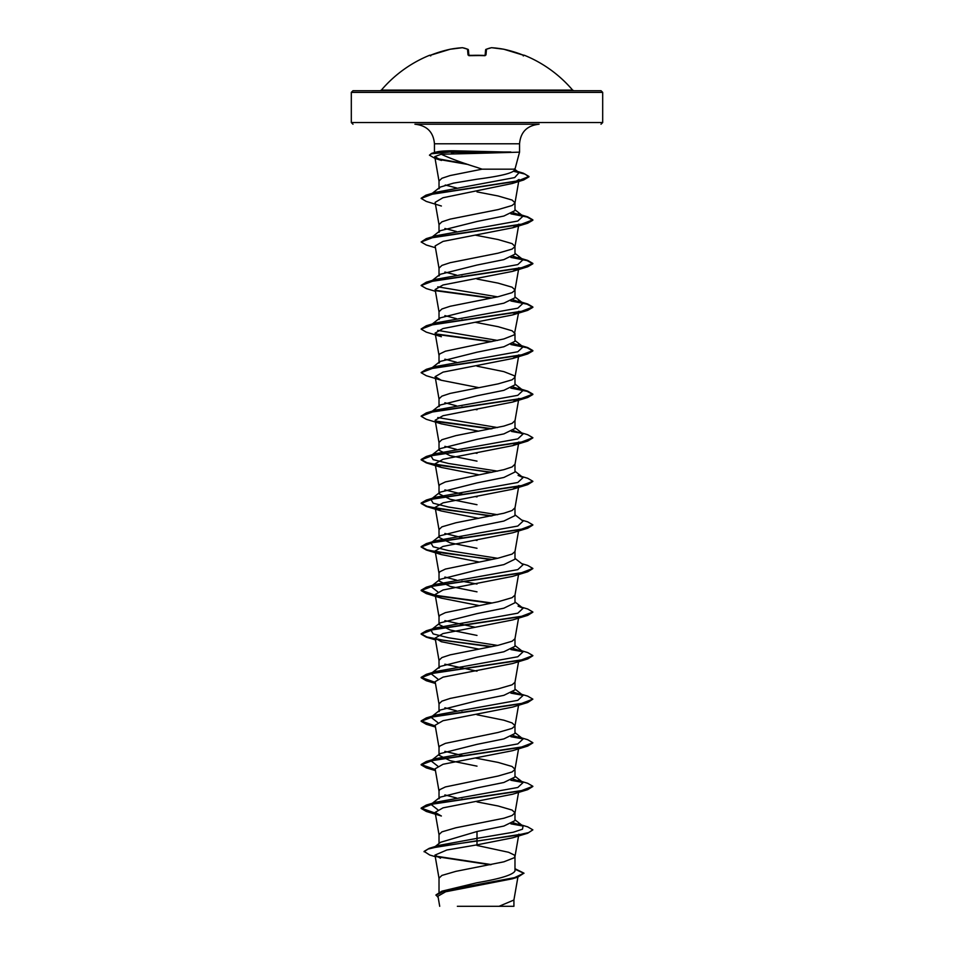<?xml version="1.0" encoding="UTF-8"?>
<svg xmlns="http://www.w3.org/2000/svg" width="954" height="954" viewBox="0 0 954 954"><rect width="100%" height="100%" fill="white"/><g stroke="black" fill="none" stroke-linecap="round" stroke-linejoin="round"><path stroke-width="1.43" d="M485.145 55.439A0.835 0.775 5 0 1 485.98 54.974L484.298 55.475A125.689 116.126 180 0 0 477 55.284A125.689 116.126 180 0 0 469.702 55.475L468.02 54.974L467.52 49.25A125.415 47.807 -95.4 0 0 462.32 47.712A125.415 115.434 -102.9 0 0 450.133 49.25L450.193 49.25A0.835 0.835 0 0 0 450.133 49.25L450.133 49.25A125.689 125.201 180 0 0 431.196 54.974L429.646 55.475A0.835 0.835 -22.5 0 1 429.932 55.415M429.646 55.475L429.562 55.284A0.835 0.835 0 0 1 430.254 55.308M572.638 90.117L381.361 90.117L380.086 90.713L477 90.713L352.992 90.713L351.31 92.383L602.689 92.383L601.008 90.713L477 90.713L573.914 90.713L572.638 90.117A125.689 125.689 0 0 0 524.438 55.284L522.804 54.974A125.689 125.201 180 0 0 503.867 49.25A125.415 115.434 102.9 0 0 491.68 47.712A125.415 47.807 95.4 0 0 486.48 49.25L485.98 54.974M474.508 153.439L441.213 154.238C450.324 158.459 462.249 162.86 477 167.427L482.092 169.168L514.981 169.168L519.548 152.151L474.508 153.439M511.046 152.342L451.003 152.342L453.687 153.63M477 124.223L539.093 124.223C527.109 125.499 520.598 132.01 519.548 143.78L434.452 143.78C433.402 132.01 426.891 125.499 414.907 124.223L477 124.223M510.807 152.151L453.46 150.78C444.683 150.792 438.84 151.245 435.954 152.151M439.019 892.24L439.019 878.157L441.905 875.426L455.893 871.348L503.855 861.82L514.254 857.729L514.981 856.37L514.254 855.011L508.589 852.28L477 845.471M514.981 868.7L523.961 873.16L514.528 877.656L441.893 891.179L477 882.736C500.039 878.837 512.703 874.949 514.981 871.038L514.981 856.37M435.251 846.496L440.521 842.31L477 831.506L503.879 826.057L514.981 820.607L514.981 812.796L512.095 810.077L498.107 805.987L477 801.909M439.019 843.515L439.019 834.583L441.905 831.864L455.893 827.774L503.855 818.246L512.095 815.515L514.981 812.796M518.559 748.83L514.969 769.449L512.095 771.953L498.107 776.031L445.411 786.931L439.746 789.65L439.019 791.009L439.019 798.82L440.068 797.198L477 787.932L503.855 782.483L514.981 777.033L514.981 769.222L512.095 766.503L498.107 762.413L475.235 758.013M477 766.145L450.145 760.696L439.019 755.246L440.068 753.636L477 744.358L503.867 738.909L514.981 733.471L514.981 725.755M439.019 755.246L439.019 747.435L439.746 746.076L445.411 743.357L498.107 732.457L512.095 728.379L514.969 725.875L518.559 705.256M514.981 725.648L512.095 722.929L503.855 720.21L477 714.761M518.559 661.682L514.969 682.301L512.095 684.805L498.107 688.883L450.145 698.423L441.905 701.142L439.019 703.861L439.019 711.684L440.08 710.062L477 700.785L503.867 695.335L514.981 689.897L514.981 682.193M518.559 618.109L514.969 638.727L512.095 641.231L498.107 645.309L450.145 654.849L441.905 657.568L439.019 660.287L439.019 668.11L440.068 666.488L477 657.211L503.855 651.773L514.981 646.323L514.981 638.62M477 635.424L450.145 629.986L439.019 624.536L440.068 622.914L477 613.637L503.855 608.199L514.981 602.749L514.981 595.046M439.019 624.536L439.019 616.725L439.746 615.354L445.411 612.635L498.107 601.747L512.095 597.657L514.969 595.153L518.559 574.535M477 591.85L450.133 586.4L439.019 580.962L440.068 579.34L477 570.063L503.867 564.613L514.981 559.175L514.981 551.472M439.019 580.962L439.019 573.151L439.746 571.792L445.411 569.061L498.107 558.173L512.095 554.083L514.969 551.579L518.559 530.961M477 526.501L503.855 521.051L514.981 515.601L514.981 507.79L512.095 510.509L503.855 513.24L455.893 522.768L441.905 526.846L439.019 529.577L439.019 537.388L440.068 535.766L477 526.501M477 504.714L450.145 499.264L439.019 493.814L440.068 492.192L477 482.927L503.855 477.477L514.981 472.027L514.981 464.324M439.019 493.814L439.019 486.003L439.746 484.644L445.411 481.913L503.855 469.666L512.095 466.935L514.981 464.216M477 439.353L503.867 433.903L514.981 428.453L514.981 420.642L512.095 423.361L503.855 426.092L455.893 435.62L441.905 439.711L439.019 442.429L439.019 450.24L440.068 448.63L477 439.353M478.765 387.646L441.356 380.288L435.131 376.651L443.061 372.12L512.632 358.513L518.869 354.876L514.969 377.295L512.095 379.799L498.107 383.878L450.145 393.406L441.905 396.137L439.019 398.855L439.019 406.666L440.044 405.056L477 395.779L503.855 390.329L514.981 384.879L514.981 377.068L514.254 375.709L503.855 371.631L477 366.181M512.608 314.951L527.681 310.36L433.462 324.443L421.143 329.142L426.319 332.147L441.392 336.726L435.131 333.089L443.026 328.558L512.596 314.939L518.869 311.302L514.254 334.866L503.855 338.944L445.411 351.203L439.746 353.922L439.019 355.282L439.019 363.104L440.044 361.471L477 352.205L503.855 346.767L514.981 341.317L514.981 333.495L512.095 330.776L498.107 326.685L475.235 322.285M439.031 311.934L435.131 289.515L443.038 284.972L512.632 271.365L518.869 267.728L514.969 290.147L512.095 292.651L498.107 296.73L450.145 306.27L441.905 308.989L439.019 311.708L439.019 319.53L440.08 317.909L477 308.631L503.867 303.181L514.981 297.743L514.981 289.921L512.095 287.202L498.107 283.123L477 279.033M439.031 268.36L435.131 245.941L443.05 241.398L512.608 227.791L518.869 224.154L514.969 246.573L512.095 249.077L498.107 253.168L450.145 262.696L441.905 265.415L439.019 268.146L439.019 275.956L440.044 274.335L477 265.057L503.855 259.619L514.981 254.169L514.981 246.359L512.095 243.628L498.107 239.549L475.235 235.137M439.031 224.786L435.131 202.367L442.906 197.764L512.226 183.502L519.048 179.483L514.969 202.999L512.095 205.504L498.107 209.594L450.145 219.122L441.905 221.841L439.019 224.572L439.019 232.382L440.044 230.761L477 221.483L503.855 216.045L514.981 210.595L514.981 202.785L512.095 200.054L498.107 195.975L477 191.885M463.048 799.297L461.939 799.07M456.429 797.938L444.898 794.92M463.048 755.723L444.898 751.347M463.048 712.149L461.939 711.934M456.429 710.79L444.898 707.773M477 671.187L444.886 664.199M475.235 627.291L444.898 620.637M477 584.039L461.939 581.213M456.429 580.068L444.898 577.063M477 548.276L450.133 542.838L439.019 537.388M477 540.465L475.235 540.143M463.048 537.865L444.886 533.489M477 496.891L475.235 496.569M463.048 494.291L444.898 489.915M477 461.14L450.133 455.69L439.019 450.24M477 453.329L475.235 453.007M463.048 450.717L461.939 450.491M456.429 449.358L444.898 446.341M477 409.755L475.235 409.433M463.048 407.143L461.939 406.929M456.429 405.784L444.886 402.767M456.429 362.21L444.886 359.193M463.048 319.995L461.939 319.781M456.429 318.636L444.898 315.619M463.048 276.421L461.939 276.207M456.429 275.062L444.886 272.045M456.429 231.488L444.886 228.471M482.092 169.168L450.145 175.548L441.905 178.267L439.019 180.998L439.019 188.809L440.044 187.151L453.436 183.144L477 179.221C502.722 175.87 515.255 172.519 514.576 169.168M456.632 187.962L445.232 185.016M512.179 878.837L445.673 891.763L437.958 896.176L439.711 906.3M513.92 899.801L513.92 906.3L457.36 906.3M499.061 906.3L513.908 900.027L517.903 877.096M477 831.506L477 838.363L438.721 845.423L429.205 848.344L424.089 851.397L429.717 855.011L435.251 856.656M514.981 870.358L514.981 871.038M514.981 819.808L523.078 826.152L522.47 829.205L513.18 832.258L477 838.363L477 840.76L429.205 848.344M435.692 856.12L491.31 864.586M441.893 891.179L435.99 894.9L438.196 897.547M527.693 833.236L512.62 837.815L477 844.862L477 841.118L527.693 833.236L532.857 829.861L528.599 832.592L516.496 835.31L439.234 846.436L427.976 849.096L424.089 851.767M436.491 856.644L490.261 864.789M514.981 869.201L523.949 873.339M523.961 873.16L517.795 877.131L444.647 890.726L435.99 895.269M477 844.862L446.866 849.99L434.976 855.106L440.486 858.23M441.213 154.238L434.774 156.623L441.511 160.451L435.036 158.424L429.443 155.18L431.482 153.761L451.003 151.972L431.625 153.355L429.443 155.18M514.969 420.869L518.869 398.438L512.644 402.075L443.073 415.694L435.143 420.225L439.031 442.656M512.644 402.075L527.693 397.508L433.474 411.591L421.143 416.29L426.307 419.295L441.368 423.862L478.765 431.22M514.969 464.431L518.869 442.024L512.632 445.649L443.05 459.268L435.119 463.799L441.368 467.448L478.765 474.782M518.869 485.586L512.632 489.223L443.061 502.841L435.131 507.373L441.356 511.01L478.765 518.356M490.952 559.652L426.307 550.005L421.143 547L433.45 542.313L527.681 528.23L512.644 532.797L443.026 546.415L435.179 550.947L441.356 554.584L478.765 561.93M435.322 595.63L426.307 593.579L421.143 590.574L433.474 585.875L527.693 571.792L512.632 576.371L443.038 589.989L435.131 594.521L441.392 598.158L478.765 605.504M512.608 619.945L443.038 633.563L435.155 638.095L441.356 641.732L478.765 649.078M435.322 682.778L426.307 680.727L421.143 677.722L433.438 673.035L527.681 658.952L512.644 663.519L443.061 677.125L435.143 681.669L439.031 704.088M435.322 726.352L426.307 724.301L421.143 721.296L433.474 716.597L527.693 702.514L512.596 707.105L443.038 720.699L435.131 725.243L439.031 747.662M435.322 769.914L426.319 767.875L421.143 764.869L433.462 760.171L527.681 746.088L512.584 750.679L443.026 764.273L435.131 768.805L439.031 791.236M527.681 789.662L512.644 794.229L443.038 807.847L435.131 812.379L441.38 816.016L426.319 811.449L421.143 808.443L433.438 803.745L527.681 789.662L532.845 786.478M435.906 152.151L434.452 152.151L434.452 143.78M523.078 826.152L513.24 822.694M437.755 809.707L430.934 804.353L435.918 802.183L517.807 787.479L523.078 782.578L513.276 779.132M437.779 766.134L430.922 760.791L435.918 758.609L517.795 743.905L523.078 739.004L513.276 735.558M437.755 722.56L430.922 717.217L435.906 715.047L517.795 700.331L523.078 695.43L513.24 691.972M437.767 678.986L430.922 673.643L435.906 671.473L517.807 656.757L523.066 651.856L513.276 648.41M497.571 645.429L448.463 637.749L433.14 633.909L430.922 630.069L435.918 627.899L517.795 613.183L523.078 608.282L518.082 606.112M437.755 591.838L430.922 586.507L435.906 584.325L517.795 569.621L523.078 564.72L514.981 558.364M497.571 558.281L448.463 550.601L433.14 546.761L430.922 542.921L435.906 540.751L517.807 526.048L523.078 521.134L514.981 514.79M497.571 514.719L448.463 507.027L433.14 503.187L430.922 499.347L435.918 497.177L517.807 482.474L523.078 477.572L518.082 475.39M497.571 471.145L448.475 463.465L433.152 459.625L430.922 455.785L435.918 453.603L517.795 438.9L523.078 433.998L513.24 430.54M497.571 427.571L437.767 417.554M440.044 405.056L430.922 412.211L435.906 410.041L517.795 395.326L523.078 390.424L513.252 386.966M440.044 361.471L430.934 368.638L435.918 366.455L517.807 351.752L523.078 346.851L513.252 343.404M497.571 340.423L437.755 330.406M440.068 317.897L430.922 325.064L435.918 322.881L517.795 308.178L523.078 303.277L513.252 299.83M497.571 296.849L437.779 286.844M431.089 281.37L432.031 280.798M421.155 285.389L426.319 282.193L435.906 279.319L517.795 264.604L523.078 259.703L513.252 256.256M431.089 237.796L432.031 237.224M435.441 247.742L426.307 244.999L421.143 241.994L426.307 238.631L435.906 235.745L517.807 221.03L523.066 216.129L513.252 212.682M421.155 198.241L425.913 195.2L435.573 192.326L514.695 177.575L519.083 172.65L514.79 170.635L523.305 173.187L514.361 171.1M532.857 829.861L527.693 826.856L518.094 823.97M521.969 825.46L511.499 823.588M435.251 813.118L421.143 808.074L426.307 805.069L520.538 790.985L532.857 786.287L527.681 783.282L518.082 780.396M521.969 781.886L511.535 780.014M435.251 769.544L421.143 764.5L426.319 761.495L520.55 747.411L532.857 742.713L527.681 739.708L518.082 736.822M521.969 738.313L511.535 736.44M435.251 725.97L421.143 720.926L426.319 717.921L520.55 703.837L532.857 699.139L527.693 696.134L521.695 694.345M521.969 694.739L511.499 692.866M435.251 682.396L421.143 677.364L426.307 674.347L520.526 660.275L532.857 655.577L527.693 652.56L521.695 650.783M521.969 651.165L511.535 649.304M492.061 646.573L443.252 640.182L426.975 636.986L421.143 633.79L426.319 630.773L520.55 616.689L532.857 612.003L527.681 608.986L521.695 607.209M492.061 603L435.537 595.308M435.251 595.248L421.143 590.216L426.319 587.199L520.562 573.115L532.857 568.429L527.681 565.424L521.695 563.635M492.061 559.426L443.24 553.034L426.975 549.838L421.143 546.642L426.307 543.637L520.526 529.553L532.857 524.855L527.693 521.85L521.695 520.061M492.061 515.852L443.252 509.46L426.975 506.264L421.143 503.068L426.319 500.063L520.538 485.98L532.857 481.281L527.681 478.276L521.695 476.487M492.061 472.278L443.24 465.886L426.963 462.69L421.143 459.494L426.319 456.489L520.562 442.406L532.857 437.707L527.681 434.702L521.695 432.913M521.969 433.307L511.499 431.435M492.061 428.716L435.561 421.024M421.155 416.099L426.307 412.915L520.538 398.832L532.857 394.133L527.693 391.128L511.499 387.861M421.155 372.537L426.307 369.341L520.526 355.258L532.857 350.571L527.681 347.554L511.511 344.287M492.061 341.568L435.561 333.876M421.155 328.963L426.319 325.767L520.55 311.684L532.857 306.985L527.681 303.98L511.499 300.713M492.061 297.994L435.549 290.302M426.319 282.193L520.55 268.11L532.857 263.423L527.693 260.418L511.499 257.139M426.307 238.631L520.526 224.548L532.857 219.849L527.693 216.844L511.511 213.577M425.913 195.2L517.39 181.141L528.957 176.466L523.305 173.187M466.244 163.861L436.884 158.591M522.911 826.021L510.879 823.851M435.322 813.488L426.319 811.449M522.911 782.447L510.903 780.277M527.681 746.088L532.845 742.892M522.911 738.873L510.903 736.715M527.693 702.514L532.857 699.139M522.899 695.299L510.867 693.129M527.681 658.952L532.845 655.756M522.911 651.737L510.903 649.567M490.952 646.788L436.002 639.323M435.322 639.204L426.319 637.165L421.143 634.148L433.45 629.461L527.681 615.378L532.845 612.182M490.952 603.214L436.002 595.761M527.693 571.792L532.845 568.608M527.681 528.23L532.845 525.034M490.952 516.078L426.319 506.443L421.143 503.438L433.438 498.739L527.681 484.656L532.845 481.46M490.952 472.504L426.319 462.869L421.143 459.852L433.462 455.165L527.693 441.082L532.845 437.886M490.952 428.93L436.05 421.477M527.693 397.508L532.857 394.503L527.061 391.319L510.879 388.123M441.356 380.288L426.319 375.721L421.143 372.716L433.438 368.017L527.681 353.934L532.857 350.929L527.073 347.745L510.879 344.549M490.952 341.782L436.05 334.329M527.681 310.36L532.857 307.355L527.061 304.171L510.879 300.975M490.952 298.208L436.038 290.755M435.441 291.316L426.307 288.573L421.143 285.568L433.474 280.87L527.693 266.786L532.857 263.781L527.061 260.597L510.879 257.413M421.143 241.994L433.45 237.307L527.681 223.224L532.857 220.219L527.073 217.023L510.879 213.839M441.392 206.016L426.319 201.437L421.143 198.42L433.39 193.805L523.686 179.96L528.957 176.824L525.034 174.105L513.979 171.386M468.175 164.505L438.578 159.39M510.807 151.972L451.003 151.972L453.46 150.78M468.891 55.356L468.414 50.002A0.835 0.823 175 0 0 467.52 49.25A0.835 0.763 113.3 0 1 468.14 49.453M485.109 55.356L485.586 50.002A0.835 0.823 5 0 1 486.48 49.25A0.835 0.763 66.7 0 0 486.087 49.298A0.835 0.835 0 0 0 485.586 49.978M462.797 47.795A0.835 0.775 99.3 0 0 462.32 47.712L450.157 49.25A0.835 0.835 0 0 0 450.133 49.25L429.872 55.427L430.731 55.928M468.855 55.439A0.835 0.775 175 0 0 468.02 54.974M468.915 55.678L484.298 55.475M485.86 49.453A0.835 0.763 66.7 0 1 486.087 49.298L491.441 47.712A0.835 0.775 80.7 0 1 491.68 47.712L491.68 47.712M462.32 47.712L462.368 47.7A0.835 0.835 0 0 1 462.559 47.712L467.913 49.298A0.835 0.835 0 0 1 468.414 49.978M491.203 47.795A0.835 0.775 80.7 0 1 491.441 47.712A0.835 0.835 0 0 1 491.632 47.7L503.867 49.25A0.835 0.835 0 0 0 503.843 49.25L503.843 49.25A0.835 0.835 0 0 1 503.867 49.25L524.128 55.427L523.269 55.928M351.31 92.383L351.31 122.553L602.689 122.553L601.008 124.223M519.548 152.151L519.548 143.78M602.689 122.553L602.689 92.383M514.981 170.039L514.981 169.168M517.795 877.131L512.191 878.849M434.75 156.635L439.031 181.212M435.131 333.089L439.031 355.508M435.131 376.663L439.031 399.082M435.131 463.799L439.031 486.218M518.559 487.387L514.969 508.005M435.131 507.373L439.031 529.792M435.131 550.959L439.031 573.366M435.131 594.521L439.031 616.94M435.131 638.095L439.031 660.514M518.559 792.404L514.969 813.011M435.131 812.379L439.031 834.798M518.869 834.166L514.969 856.585M434.976 855.106L439.031 878.372M436.407 152.02L431.625 153.355M435.918 802.183L426.307 805.069M435.918 758.609L426.319 761.495M435.906 715.047L426.319 717.921M435.906 671.473L426.307 674.347M435.918 627.899L426.319 630.773M435.906 584.325L426.319 587.199M435.906 540.751L426.307 543.637M435.918 497.177L426.319 500.063M435.918 453.603L426.319 456.489M435.906 410.041L426.307 412.915M518.094 388.254L527.693 391.128M435.918 366.455L426.307 369.341M518.082 344.668L527.681 347.554M435.918 322.881L426.319 325.767M518.082 301.106L527.681 303.98M518.094 257.532L527.693 260.418M518.082 213.958L527.693 216.844M430.934 804.353L440.068 797.186M523.078 782.578L514.981 776.234M430.922 760.791L440.056 753.624M523.078 739.004L514.981 732.66M430.922 717.217L440.068 710.038M523.078 695.43L514.981 689.086M430.922 673.643L440.068 666.476M523.066 651.856L514.981 645.512M430.922 630.069L440.056 622.902M523.078 608.282L514.981 601.938M430.922 586.507L440.068 579.328M430.922 542.921L440.056 535.754M430.922 499.347L440.068 492.181M523.078 477.572L514.981 471.228M430.922 455.785L440.056 448.607M523.078 433.998L514.981 427.654M523.078 390.424L514.981 384.08M523.078 346.851L514.981 340.506M523.078 303.277L514.981 296.932M432.305 280.404L440.044 274.335M523.078 259.703L514.981 253.359M432.305 236.842L440.044 230.761M523.066 216.129L514.981 209.785M432.222 193.328L440.068 187.175M519.083 172.65L514.313 168.93M512.226 183.514L523.686 179.96M512.62 227.803L527.681 223.224M512.632 271.365L527.693 266.786M512.632 358.513L527.681 353.934M512.632 445.661L527.693 441.082M441.368 467.448L426.319 462.869M512.632 489.223L527.681 484.656M441.356 511.01L426.319 506.443M441.356 554.584L426.307 550.005M441.392 598.17L426.307 593.579M512.608 619.957L527.681 615.378M435.441 639.895L426.319 637.165M435.441 683.469L426.307 680.727M435.441 727.043L426.307 724.301M435.441 770.617L426.319 767.875M351.31 122.553L352.992 124.223M429.562 55.284A125.689 125.689 0 0 0 381.361 90.117M431.017 55.046L450.133 49.25M468.724 55.296L485.085 55.678M524.438 55.284L523.352 55.737M484.298 55.415L485.276 55.296M524.128 55.427L503.867 49.25M486.087 49.298L491.441 47.712A0.835 0.835 0 0 1 491.632 47.7"/></g></svg>
